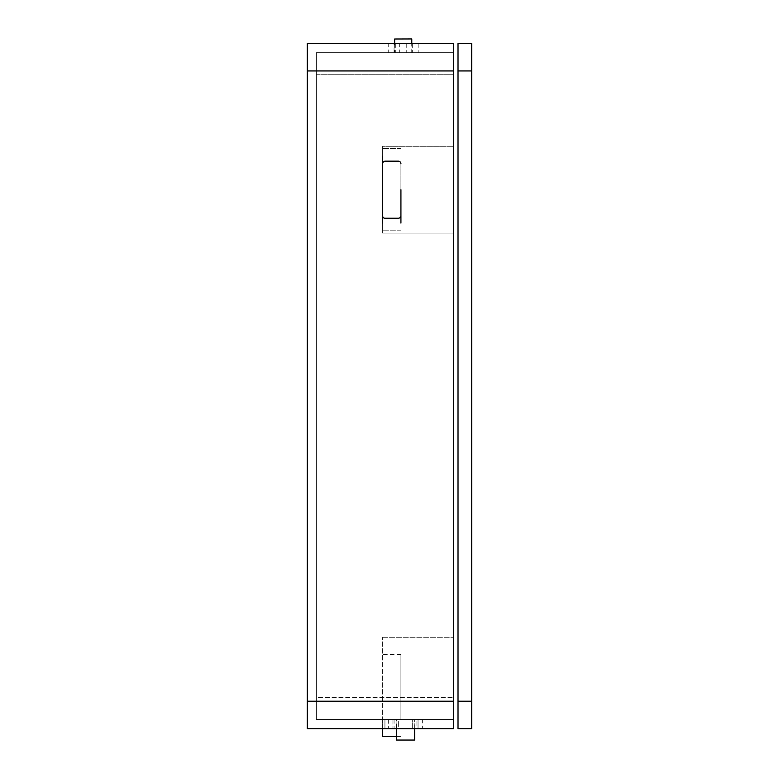 <?xml version="1.0" encoding="UTF-8"?>
<svg xmlns="http://www.w3.org/2000/svg" width="779" height="779" viewBox="0 0 779 779"><rect width="100%" height="100%" fill="white"/><g stroke="black" fill="none" stroke-linecap="round" stroke-linejoin="round"><path stroke-width="0.58" stroke-dasharray="3.9 2.92" d="M412.334 728.628L412.334 719.494L412.334 728.628L418.041 728.628L382.645 728.628L412.334 728.628L412.334 719.494L418.041 719.494L418.041 728.628L418.041 719.494L392.928 719.494L412.334 719.494L412.334 728.628M405.489 728.628L388.361 728.628L405.489 728.628M307.286 701.227L307.286 728.628L453.446 728.628L453.446 701.227L307.286 701.227L307.286 70.947L453.446 70.947L453.446 701.227L453.446 233.087L453.446 701.227L316.42 701.227L316.42 70.947L453.446 70.947L453.446 146.306L453.446 70.947L316.42 70.947L316.42 701.227L453.446 701.227L453.446 719.494L316.42 719.494L453.446 719.494L453.446 52.68L453.446 719.494L316.42 719.494L316.42 74.735L316.42 697.448L453.446 697.448L316.42 697.448L316.42 719.494L453.446 719.494L453.446 637.29L453.446 701.227M398.634 728.628L392.928 728.628L398.634 728.628L398.634 719.494L384.933 719.494L400.922 719.494L398.634 719.494L398.634 728.628M422.617 719.494L388.361 719.494L422.617 719.494L422.617 728.628M416.901 719.494L394.067 719.494L416.901 719.494L416.901 728.628M414.847 719.494L396.122 719.494L414.847 719.494L414.847 728.628M384.933 719.494L382.645 719.494L384.933 719.494L384.933 728.628L384.933 719.494M400.922 215.617L400.922 163.775A2.629 2.629 0 0 0 398.293 161.156L385.274 161.156A2.629 2.629 0 0 0 382.645 163.775L382.645 163.434A2.288 2.288 0 0 1 384.933 161.156L398.634 161.156A2.288 2.288 0 0 1 400.922 163.434L400.922 215.958A2.288 2.288 0 0 1 398.634 218.247L384.933 218.247A2.288 2.288 0 0 1 382.645 215.958A2.288 2.288 0 0 0 384.933 218.247L398.293 218.247A2.629 2.629 0 0 0 400.922 215.617L400.922 163.775M388.244 43.546L395.323 43.546L388.244 43.546L388.244 52.68L395.323 52.68L388.244 52.68M399.666 43.546L406.745 43.546L399.666 43.546L399.666 52.68L406.745 52.68L399.666 52.68M411.078 43.546L418.157 43.546L411.078 43.546L411.078 52.68L418.157 52.68L411.078 52.68M394.067 43.546L412.334 43.546L394.067 43.546L394.067 52.68L412.334 52.68L394.067 52.68M453.446 70.947L453.446 52.68L316.42 52.68L316.42 74.735L453.446 74.735L316.42 74.735L316.42 52.68L453.446 52.68L316.42 52.68L453.446 52.68L453.446 70.947L453.446 43.546L307.286 43.546L307.286 70.947M382.645 163.775L382.645 163.434A2.288 2.288 0 0 1 384.933 161.156L398.634 161.156A2.288 2.288 0 0 1 400.922 163.434L400.922 215.958A2.288 2.288 0 0 1 398.634 218.247L384.933 218.247A2.288 2.288 0 0 1 382.645 215.958M400.922 719.494L400.922 654.418L400.922 719.494M382.645 736.622L382.645 719.494L453.446 719.494L382.645 719.494L382.645 637.29L382.645 728.628M392.928 719.494L392.928 728.628L392.928 719.494M458.013 701.227L458.013 728.628L471.714 728.628L471.714 701.227L458.013 701.227L458.013 43.546L471.714 43.546L471.714 70.947L458.013 70.947M471.714 70.947L471.714 701.227M400.922 189.696L400.922 223.086M382.645 233.087L453.446 233.087L453.446 146.306L453.446 233.087L382.645 233.087L382.645 148.594L382.645 233.087L453.446 233.087L382.645 233.087L382.645 146.306L453.446 146.306L382.645 146.306L382.645 156.306L382.645 146.306L453.446 146.306L382.645 146.306L382.645 233.087M396.355 719.494L414.623 719.494L396.355 719.494L396.384 728.628M411.809 52.68L394.68 52.68L411.809 52.68L411.779 43.546M382.645 156.306L382.645 223.086M316.42 719.494L316.42 701.227L316.42 719.494M316.42 52.68L316.42 70.947L316.42 52.68M394.641 39.008L411.77 38.95M382.645 637.29L453.446 637.29L382.645 637.29M414.691 740.05L396.423 740.05M412.334 43.546L412.334 52.68M418.157 43.546L418.157 52.68M406.745 43.546L406.745 52.68M395.323 43.546L395.323 52.68M396.122 719.494L396.122 728.628M394.067 719.494L394.067 728.628M388.361 719.494L388.361 728.628M400.922 148.594L382.645 148.594L400.922 148.594M400.922 230.798L382.645 230.798L400.922 230.798M394.651 43.546L394.68 52.68M400.922 654.418L382.645 654.418M400.922 736.622L396.404 736.622M414.652 728.628L414.623 719.494"/><path stroke-width="1.17" d="M307.286 701.227L453.446 701.227L453.446 728.628L307.286 728.628L307.286 70.947L453.446 70.947L453.446 43.546L307.286 43.546L307.286 70.947M382.645 215.958A2.288 2.288 0 0 0 384.933 218.247L398.293 218.247A2.629 2.629 0 0 0 400.922 215.617M400.922 163.775A2.629 2.629 0 0 0 398.293 161.156L385.274 161.156A2.629 2.629 0 0 0 382.645 163.775M453.446 701.227L453.446 70.947M458.013 701.227L471.714 701.227L471.714 728.628L458.013 728.628L458.013 43.546L471.714 43.546L471.714 70.947L458.013 70.947M471.714 701.227L471.714 70.947M400.922 223.086L400.922 189.696M382.645 223.086L382.645 156.306M411.779 43.546L411.77 38.95L394.641 39.008L394.651 43.546M396.404 736.622L382.645 736.622L382.645 728.628M396.384 728.628L396.423 740.05L414.691 740.05L414.652 728.628"/></g></svg>
